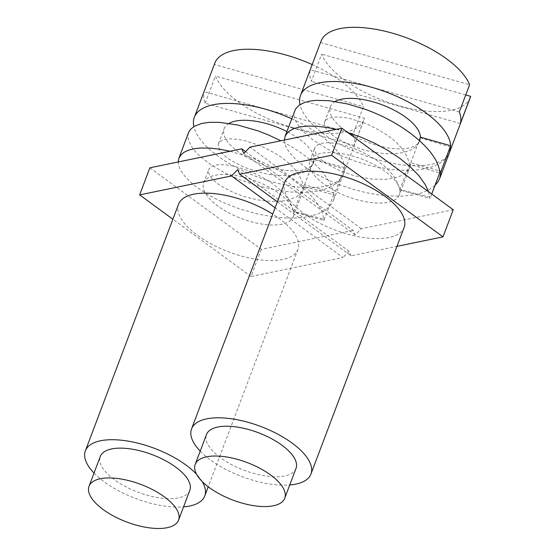 <?xml version="1.0" encoding="UTF-8"?>
<svg xmlns="http://www.w3.org/2000/svg" width="556" height="556" viewBox="0 0 556 556"><rect width="100%" height="100%" fill="white"/><g stroke="black" fill="none" stroke-linecap="round" stroke-linejoin="round"><path stroke-width="0.42" stroke-dasharray="2.78 2.08" d="M428.481 191.639L429.83 197.137A79.772 33.457 20.7 0 1 430.052 198.485L399.847 189.923A47.865 20.079 20.7 0 1 399.423 194.739A47.865 20.079 20.7 0 1 356.625 199.597A47.865 20.079 20.7 0 1 309.88 160.906A47.865 20.079 20.7 0 1 352.678 156.048A47.865 20.079 20.7 0 1 399.778 189.533C395.802 173.507 380.985 160.003 355.326 149.036L345.853 145.735L334.907 143.267L327.359 142.656L320.59 143.42L316.155 145.707L314.918 147.569L314.599 149.3L316.065 153.873L318.699 157.265L322.577 160.809L327.602 164.361L339.848 170.713L354.45 175.786L371.498 179.046L386.295 179.338L397.019 177.343L401.411 175.571L405.039 173.312L407.812 170.609L409.939 166.911L399.423 194.739M429.83 197.137L399.778 189.533M245.571 151.614L353.171 230.413L355.208 234.993L361.344 228.731L453.23 209.758M361.344 228.731L249.943 147.152M284.714 182.361A63.815 26.771 -159.3 0 0 303.569 213.351A63.815 26.771 -159.3 0 0 364.333 237.655A63.815 26.771 -159.3 0 0 404.108 227.474M277.361 201.821L351.1 255.823L396.977 246.357M292.713 127.651A79.772 33.457 20.7 0 1 215.443 76.047L364.458 118.282A79.772 33.457 20.7 0 1 364.048 119.554A79.772 33.457 20.7 0 1 292.713 127.651M200.209 451.138A63.815 26.771 -159.3 0 0 210.397 459.923A63.815 26.771 -159.3 0 0 289.752 484.971M296.014 468.409A47.865 20.079 20.7 0 1 253.209 473.267A47.865 20.079 20.7 0 1 206.464 434.577M335.185 101.47A47.865 20.079 -159.3 0 0 330.354 106.71A47.865 20.079 -159.3 0 0 377.1 145.408A47.865 20.079 -159.3 0 0 419.898 140.55A47.865 20.079 -159.3 0 0 420.454 137.791L418.592 143.379L415.36 147.104L410.682 150.071L403.017 152.608L395.67 153.644L385.412 153.678L374.466 152.372L364.173 150.064L349.627 145.019L337.416 138.701L332.342 135.129L328.443 131.577L325.788 128.151L324.315 123.571L324.635 121.847L325.892 119.964L328.575 118.282L332.481 117.246L337.158 116.934L344.706 117.559L351.093 118.817L365.049 123.314C391.07 134.469 405.901 148.125 409.536 164.284L439.713 172.909M449.63 152.129A79.772 33.457 20.7 0 1 378.414 159.926A79.772 33.457 20.7 0 1 300.011 104.597M450.666 147.201L420.454 137.791M434.994 185.398L428.558 190.041L421.816 192.89L413.907 194.885L401.682 196.185L388.095 195.9L377.218 194.676L366.057 192.633L353.331 189.387L340.793 185.245L328.909 180.38L317.865 174.904L305.091 166.995L296.939 160.545L289.467 152.559L285.826 146.457L284.38 140.042M336.304 129.326L347.625 132.425M410.05 166.605L410.787 162.776L439.476 170.866M410.787 162.776L419.245 140.39M470.23 97.634A79.772 33.457 20.7 0 1 398.895 105.73A79.772 33.457 20.7 0 1 321.625 54.134L311.353 81.308A79.772 33.457 20.7 0 1 310.297 69.715L320.569 42.534A79.772 33.457 20.7 0 1 320.986 41.241M460.368 123.543L311.353 81.308M459.325 111.944L310.297 69.715M320.569 42.534L469.598 84.769M465.74 94.972L321.625 54.134M294.784 110.574L294.124 113.806L294.277 116.454L295.549 120.708L297.106 123.724L303.319 131.598L312.66 139.688L327.63 149.182L338.667 154.658L354.645 160.976L367.28 164.833L375.78 166.89L393.738 169.795L407.333 170.518L419.697 169.761L430.448 167.502L439.164 163.805L445.592 158.759L447.858 155.791L449.505 152.469M399.847 189.923L409.536 164.284M431.734 194.023L430.052 198.485M94.027 473.052A63.815 26.771 -159.3 0 0 104.215 481.843A63.815 26.771 -159.3 0 0 183.57 506.891M178.532 204.281A63.815 26.771 -159.3 0 0 197.387 235.264A63.815 26.771 -159.3 0 0 258.151 259.576A63.815 26.771 -159.3 0 0 297.926 249.394A63.815 26.771 -159.3 0 0 279.07 218.411A63.815 26.771 -159.3 0 0 272.718 214.102M189.832 490.329A47.865 20.079 20.7 0 1 147.027 495.187A47.865 20.079 20.7 0 1 100.282 456.49M202.175 481.51A63.815 26.771 -159.3 0 0 196.636 474.337M293.665 211.843L303.354 186.204L333.53 194.829L323.87 220.405L293.665 211.843A47.865 20.079 20.7 0 1 293.241 216.659A47.865 20.079 20.7 0 1 250.443 221.517A47.865 20.079 20.7 0 1 203.698 182.827A47.865 20.079 20.7 0 1 246.496 177.969A47.865 20.079 20.7 0 1 293.596 211.454C289.62 195.42 274.803 181.923 249.144 170.949L235.146 166.446L226.709 164.917L221.177 164.569L216.486 164.903L211.843 166.3L209.119 168.697L208.417 171.22L209.056 174.174L211.739 178.323L216.395 182.729L221.42 186.281L233.666 192.633L243.208 196.198L250.839 198.374L260.827 200.375L271.884 201.432L282.059 201.07L289.231 199.736L296.529 196.789L300.803 193.474L303.527 189.401L304.605 184.689L334.823 193.217L333.6 200.132L330.514 205.456L326.122 209.598L318.018 213.956L307.725 216.805L298.711 217.924L287.139 218.105L274.713 217.097L257.755 214.074L238.739 208.632L222.727 202.301L208.25 194.885L194.614 185.704L185.885 177.635L180.352 169.865L178.65 165.493L178.198 161.963M188.602 132.495L187.942 135.733L188.38 139.751L191.855 147.111L195.559 151.83L200.382 156.632L211.419 165.076L224.805 172.874L240.199 179.838L256.775 185.537L276.867 190.228L291.031 192.035L304.389 192.39L316.371 191.25L324.273 189.415L332.981 185.725L338.041 182.055L342.579 176.099L343.865 172.728L344.484 169.121L314.272 159.711L312.409 165.299L309.178 169.024L304.5 171.992L296.834 174.528L289.488 175.564L279.23 175.599L268.284 174.285L257.991 171.985L243.445 166.939L231.233 160.621L226.16 157.042L222.261 153.498L219.606 150.071L218.133 145.491L218.452 143.768L219.71 141.884L222.393 140.195L226.299 139.167L230.976 138.854L238.524 139.48L244.911 140.737L258.867 145.234C284.887 156.382 299.719 170.039 303.354 186.204M333.53 194.829L332.3 188.644L329.506 182.104L323.474 173.124L317.344 166.341L309.97 159.641L301.581 153.213L292.261 147.111L280.891 140.765M229.002 123.39A47.865 20.079 -159.3 0 0 224.172 128.631A47.865 20.079 -159.3 0 0 270.918 167.328A47.865 20.079 -159.3 0 0 313.716 162.47A47.865 20.079 -159.3 0 0 314.272 159.711M230.121 151.246L247.823 156.458C285.694 169.344 321.57 197.721 323.648 219.057L293.596 211.454M291.691 118.769A79.772 33.457 20.7 0 1 344.477 167.662L334.823 193.217M344.477 167.662L314.272 159.106A47.865 20.079 -159.3 0 0 286.868 131.522M304.605 184.689L314.272 159.106M344.484 169.121A79.772 33.457 20.7 0 1 343.566 173.75A79.772 33.457 20.7 0 1 272.231 181.847A79.772 33.457 20.7 0 1 193.829 126.511M312.166 64.579A79.772 33.457 20.7 0 1 363.415 106.682L353.143 133.864A79.772 33.457 20.7 0 1 354.186 145.464L364.458 118.282M354.186 145.464L205.171 103.228A79.772 33.457 20.7 0 1 204.115 91.629L214.387 64.454L363.415 106.682M353.143 133.864L204.115 91.629M214.387 64.454A79.772 33.457 20.7 0 1 214.804 63.162M205.171 103.228L215.443 76.047M323.648 219.057A79.772 33.457 20.7 0 1 323.87 220.405M149.891 167.808L261.285 249.38L353.171 230.413M355.208 234.993L243.813 153.414M261.285 249.38L251.048 276.478L342.934 257.511L275.095 207.826M251.048 276.478L172.881 219.238M351.1 255.823L349.064 251.249L237.669 169.67M349.064 251.249L342.934 257.511M419.662 141.189L419.898 140.55M313.48 163.11L313.716 162.47M333.6 200.132L343.323 174.389M343.566 173.75L364.048 119.554M324.635 121.847L330.354 106.71M309.88 160.906L314.918 147.569M218.452 143.768L224.172 128.631M293.241 216.659L303.757 188.831M203.698 182.827L208.736 169.49M297.926 249.394L208.229 486.785"/><path stroke-width="0.83" d="M396.977 246.357L442.993 236.856L453.23 209.758L341.836 128.186L249.943 147.152L243.813 153.414L241.777 148.834L149.891 167.808L139.653 194.899L231.539 175.932L237.669 169.67L239.705 174.243L277.361 201.821M442.993 236.856L331.591 155.277L341.836 128.186M289.752 484.971A63.815 26.771 -159.3 0 0 310.936 474.053L404.108 227.474A63.815 26.771 -159.3 0 0 385.252 196.49A63.815 26.771 -159.3 0 0 324.489 172.186A63.815 26.771 -159.3 0 0 284.714 182.361L191.542 428.933A63.815 26.771 -159.3 0 0 200.209 451.138M331.591 155.277L239.705 174.243M310.936 474.053A63.815 26.771 -159.3 0 0 292.081 443.062A63.815 26.771 -159.3 0 0 231.317 418.758A63.815 26.771 -159.3 0 0 191.542 428.933M195.205 464.378L206.464 434.577A47.865 20.079 20.7 0 1 249.269 429.718A47.865 20.079 20.7 0 1 296.014 468.409L284.748 498.218A47.865 20.079 20.7 0 1 241.95 503.076A47.865 20.079 20.7 0 1 195.205 464.378A47.865 20.079 20.7 0 1 238.003 459.52A47.865 20.079 20.7 0 1 284.748 498.218M300.011 104.597A79.772 33.457 20.7 0 1 300.504 95.437A79.772 33.457 20.7 0 1 371.839 87.341A79.772 33.457 20.7 0 1 450.659 145.741L420.454 137.186A47.865 20.079 -159.3 0 0 373.152 101.852A47.865 20.079 -159.3 0 0 335.185 101.47M439.476 170.866L441.005 171.297L439.782 178.212L449.505 152.469L450.666 147.201A79.772 33.457 20.7 0 1 449.748 151.83A79.772 33.457 20.7 0 1 449.63 152.129M439.782 178.212L437.829 181.993L434.994 185.398M284.38 140.042L285.207 135.935L288.23 131.848L293.339 128.777L298.482 127.178L306.481 126.115L315.912 126.17L326.518 127.38L336.304 129.326M347.625 132.425L360.962 137.151L374.779 143.295L387.928 150.454L399.966 158.425L410.439 166.953L418.946 175.752L425.201 184.564L428.481 191.639M450.659 145.741L441.005 171.297M419.245 140.39L420.454 137.186M300.504 95.437L320.986 41.241A79.772 33.457 20.7 0 1 392.321 33.145A79.772 33.457 20.7 0 1 469.598 84.769L459.325 111.944A79.772 33.457 20.7 0 1 460.368 123.543L470.64 96.362L465.74 94.972M470.64 96.362A79.772 33.457 20.7 0 1 470.23 97.634L449.748 151.83M431.734 194.023L439.713 172.909C439.08 151.447 402.565 121.979 363.728 108.802L347.722 103.993L329.145 100.712L316.281 100.365L310.783 100.949L304.73 102.408L299.065 105.23L295.507 109.059L285.061 136.317M196.636 474.337A63.815 26.771 -159.3 0 0 185.899 464.983A63.815 26.771 -159.3 0 0 125.135 440.679A63.815 26.771 -159.3 0 0 85.36 450.853A63.815 26.771 -159.3 0 0 94.027 473.052M272.718 214.102A63.815 26.771 -159.3 0 0 178.532 204.281L85.36 450.853M89.023 486.298L100.282 456.49A47.865 20.079 20.7 0 1 143.087 451.632A47.865 20.079 20.7 0 1 189.832 490.329L178.566 520.138A47.865 20.079 20.7 0 1 135.768 524.989A47.865 20.079 20.7 0 1 89.023 486.298A47.865 20.079 20.7 0 1 131.821 481.44A47.865 20.079 20.7 0 1 178.566 520.138M183.57 506.891A63.815 26.771 -159.3 0 0 204.754 495.966A63.815 26.771 -159.3 0 0 202.175 481.51M280.891 140.765L268.298 134.886L257.546 130.716L237.579 124.989L219.398 122.341L209.932 122.292L201.911 123.383L194.03 126.386L189.978 129.979L188.602 132.495L178.879 158.231L181.089 154.7L184.342 152.101L188.748 150.092L194.802 148.619L200.299 148.028L209.73 148.091L220.336 149.3L230.121 151.246M178.198 161.963L178.879 158.231M193.829 126.511A79.772 33.457 20.7 0 1 194.322 117.351A79.772 33.457 20.7 0 1 265.657 109.254A79.772 33.457 20.7 0 1 291.691 118.769M286.868 131.522A47.865 20.079 -159.3 0 0 266.97 123.773A47.865 20.079 -159.3 0 0 229.002 123.39M194.322 117.351L214.804 63.162A79.772 33.457 20.7 0 1 286.138 55.065A79.772 33.457 20.7 0 1 312.166 64.579M241.777 148.834L245.571 151.614M275.095 207.826L231.539 175.932M172.881 219.238L139.653 194.899M208.229 486.785L204.754 495.966"/></g></svg>

